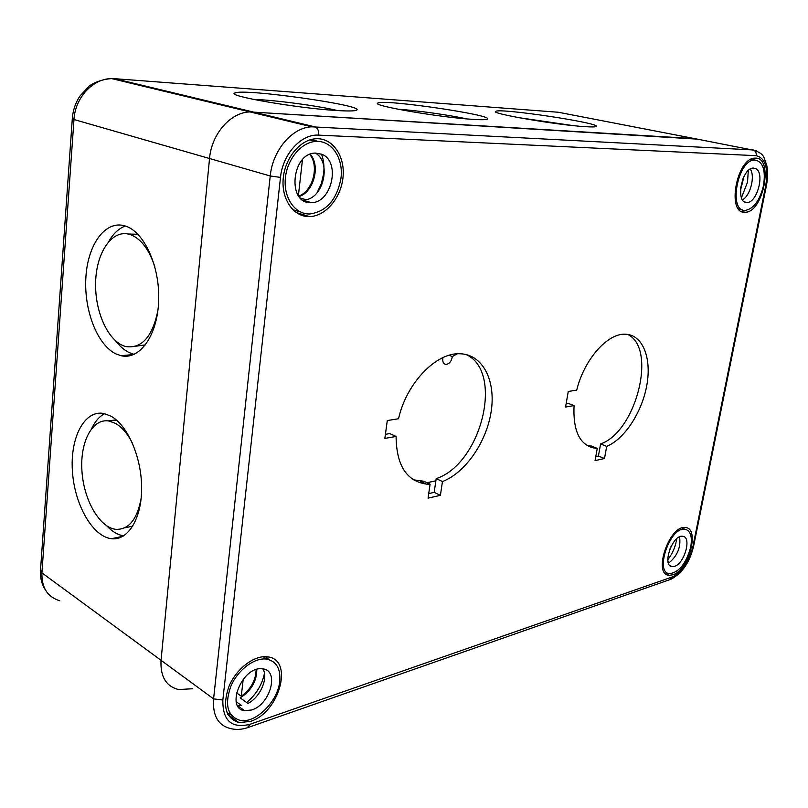 <?xml version="1.0" encoding="UTF-8"?>
<svg xmlns="http://www.w3.org/2000/svg" width="808" height="808" viewBox="0 0 808 808"><rect width="100%" height="100%" fill="white"/><g stroke="black" fill="none" stroke-linecap="round" stroke-linejoin="round"><path stroke-width="1.21" d="M457.257 353.823L452.329 356.55L449.036 355.308M452.329 356.55C451.48 361.418 449.309 364.044 445.824 364.418C443.269 363.782 442.299 361.519 442.925 357.621M253.409 99.394C273.771 99.899 318.029 105.787 337.522 110.565M397.819 109.191C415.918 110.312 449.016 114.968 466.691 118.897M518.11 117.554L572.771 125.563M228.654 106.09L233.361 107.918M422.816 483.608L424.594 483.224M426.967 482.719L435.876 480.831M127.785 355.066L127.694 356.116M118.816 537.168L119.412 537.886M141.117 498.556C137.067 519.645 128.603 529.896 115.726 529.321C99.253 527.402 83.608 499.566 81.921 470.7C79.962 441.804 92.455 417.908 109.12 421.059L115.362 423.341C121.857 427.008 127.553 433.623 132.451 443.208M132.815 526.119L124.664 527.846M107.999 420.887L116.231 419.877M157.873 310.696C152.409 336.643 141.855 348.622 126.21 346.632C108.838 342.744 94.738 312.474 95.627 282.507C96.223 252.48 111.948 229.088 129.613 234.391L131.027 234.865C141.43 239.198 149.399 249.945 154.934 267.115M145.491 344.864L135.815 346.208M128.098 234.007L137.956 234.29M115.776 341.057C119.867 346.38 124.341 350.228 129.179 352.591L134.138 354.369M125.311 225.998C118.857 228.422 113.362 233.542 108.838 241.36M115.797 353.833C97.071 344.753 83.709 309.626 85.911 277.003C87.86 244.299 105.414 219.948 124.897 225.876C143.915 231.199 160.024 266.084 158.661 300.788C157.55 335.552 139.673 360.307 121.059 355.702L115.797 353.833M123.634 535.876C117.766 534.886 112.15 531.543 106.767 525.867M91.657 428.543C95.041 421.453 99.354 416.494 104.596 413.656M110.696 416.029C127.492 424.937 141.653 457.187 141.632 487.911C141.774 518.685 127.917 540.905 111.423 538.694C92.385 536.512 74.366 504.253 72.397 470.882C70.114 437.481 84.466 409.737 103.757 413.474L110.696 416.029M336.249 110.484C297.132 108.222 225.24 95.687 234.876 93.021C242.481 88.062 366.569 105.575 356.54 110.171C354.762 111.11 348.006 111.221 336.249 110.484M472.892 119.362C439.885 117.483 369.943 105.343 377.881 103.05C382.78 98.818 494.94 115.221 487.436 119.109C486.295 119.816 481.447 119.907 472.892 119.362M585.386 126.674C557.227 125.088 489.103 113.352 495.779 111.383C498.869 107.727 601.899 123.169 596.132 126.472C595.375 127.018 591.799 127.078 585.386 126.674M192.395 688.749L178.487 689.557C166.004 686.255 160.196 676.508 161.044 660.308L209.535 158.519C211.504 133.926 230.674 112.191 249.995 111.928L697.375 139.138M428.715 493.587L434.169 492.375L436.199 478.629C481.336 463.863 504.253 371.943 466.155 354.54M430.098 484.194L426.493 484.123C406.545 481.194 396.415 465.297 396.092 436.451L384.861 438.401L387.295 420.554L398.546 418.746C406.414 382.982 436.522 352.096 460.237 353.773C482.75 354.459 495.859 380.457 491.234 411.05C486.78 441.643 465.65 472.63 442.461 481.548L440.4 495.344L428.048 498.122L430.098 484.194L423.826 481.245L413.454 479.8M440.4 495.344L434.169 492.375M442.461 481.548L436.199 478.629M385.416 434.32L389.709 433.583L396.092 436.451M756.399 150.763L694.769 138.633L249.995 111.928C230.674 112.191 211.504 133.926 209.535 158.519L161.044 660.308C160.196 676.508 166.004 686.255 178.487 689.557M595.779 456.641L598.415 456.055L600.596 443.946C636.27 431.795 657.439 348.046 627.553 334.391M597.253 448.389L595.829 448.349C580.195 446.016 572.933 431.765 574.044 405.576L565.58 407.05L568.246 391.476L576.72 390.113C584.184 359.409 607.586 333.058 625.321 334.219C642.532 334.573 651.702 357.52 646.925 384.648C642.299 411.757 624.715 439.047 606.697 446.37L604.495 458.52L595.062 460.631L597.253 448.389L591.143 445.945L586.992 445.541M604.495 458.52L598.415 456.055M606.697 446.37L600.596 443.946M566.196 403.485L567.792 403.212L574.044 405.576M250.379 721.413L238.966 722.605C225.402 718.08 222.16 705.798 229.219 685.74C236.865 668.085 254.944 654.773 267.69 656.884C294.021 659.368 279.517 712.707 250.379 721.413M309.222 216.605C293.748 216.968 281.386 199.697 283.184 178.881C284.769 158.075 300.334 139.329 316.12 138.744C332.684 137.814 345.117 156.126 343.057 176.912C341.249 197.687 325.664 216.352 309.474 216.605L309.222 216.605M672.832 574.811L669.186 575.306C652.46 574.983 669.307 524.857 685.295 527.553C700.223 527.735 688.87 570.317 672.832 574.811M744.936 212.231C726.321 214.059 736.654 157.51 755.056 158.156C774.165 156.489 763.378 213.14 745.006 212.231L744.936 212.231M669.347 550.41L671.165 546.168M676.791 538.683L676.417 540.926C674.922 547.965 672.054 554.227 667.802 559.702M679.568 536.855C680.992 546.865 677.629 555.399 669.458 562.459L668.054 561.823M682.932 536.32C691.88 537.3 684.457 563.671 674.508 566.347L672.256 566.65C661.59 566.428 672.317 534.553 682.497 536.26L682.932 536.32M690.699 547.157C686.174 563.348 679.195 572.195 669.771 573.68C654.177 573.377 669.883 526.675 684.78 529.179C690.497 530.462 692.476 536.462 690.699 547.157M740.582 188.274L742.976 178.73M740.441 190.557L743.946 176.629M748.299 170.559L747.531 182.154L741.451 197.728M750.228 169.084C755.409 175.952 750.369 195.829 742.481 199.818M756.177 168.882C764.954 173.841 756.894 203.111 746.986 202.475L746.875 202.475C735.048 203.454 741.724 167.62 753.379 168.064L756.177 168.882M763.52 185.557C759.762 200.485 753.723 208.767 745.38 210.403C727.957 212.252 737.563 159.408 754.753 160.014C762.904 161.438 765.822 169.953 763.52 185.557M243.218 679.225L241.269 696.254L236.502 692.84M241.269 696.254C250.904 689.204 255.853 680.326 256.096 669.6M236.178 701.667L241.632 705.606L237.542 705.576L244.622 710.697C225.311 708.616 241.986 666.984 261.428 668.741L262.903 668.883C279.639 670.468 270.266 704.596 251.712 709.969L244.622 710.697M241.329 708.303L241.198 709.444M227.028 712.696L230.825 714.636M262.873 668.873C268.67 677.831 260.297 697.294 247.965 703.445L240.208 697.88C251.217 690.82 256.752 681.316 256.813 669.378M264.458 673.347C262.075 684.851 256.136 694.567 246.642 702.485M268.852 659.58L265.761 656.692M279.73 681.437C277.891 701.516 255.57 723.796 240.037 720.372C227.391 716.161 224.361 704.707 230.947 686.022C238.067 669.58 254.914 657.156 266.812 659.136C276.488 661.338 280.79 668.771 279.73 681.437M302.465 159.721L298.374 195.617M298.697 196.081C312.848 191.223 319.554 166.094 309.737 154.429M292.728 209.666L298.162 211.252M299.051 196.546C313.716 192.082 320.736 165.812 310.272 154.207M321.523 154.126C323.735 160.156 324.442 166.67 323.644 173.669L321.382 183.578L317.14 192.637M309.201 202.01L308.666 202.454M317.867 141.42L311.615 139.4M315.393 153.076C331.179 161.752 324.21 196.576 306.202 199.758L300.293 198M321.907 154.288C341.047 161.64 331.704 203.283 311.231 202.616L310.848 202.616C286.911 204.121 291.375 152.924 315.463 153.066L321.907 154.288M340.936 178.417C336.875 199.687 326.503 211.544 309.817 213.989C295.324 214.494 283.669 198.425 285.295 178.972C286.719 159.529 301.253 141.976 316.019 141.43C331.856 140.259 343.723 158.57 340.936 178.417M59.782 600.768C47.51 597.001 41.562 587.699 41.915 572.872L40.541 569.761L72.296 118.806M248.632 727.311L669.62 579.72L672.408 576.912L250.046 724.271C231.633 728.786 222.564 720.706 222.846 700.021L213.585 698.87L41.915 572.872L73.983 119.513L72.316 118.473C72.942 110.353 75.457 102.919 79.84 96.172L88.89 86.395C89.375 85.618 98.859 79.305 111.696 78.608L114.686 78.689L112.544 78.81M222.846 700.021L280.497 177.396L270.236 175.982L73.983 119.513C75.154 97.536 92.971 78.477 111.696 78.608L311.797 126.826C292.324 127.29 272.619 150.238 270.236 175.982L213.585 698.87C212.484 715.646 218.19 725.564 230.684 728.594C235.966 729.907 241.511 729.624 247.329 727.766L250.046 724.271M280.497 177.396C282.659 154.055 301.344 133.724 318.716 135.138C318.958 131.017 317.827 128.28 315.312 126.947L114.686 78.689L558.318 112.251L694.769 138.633M693.698 545.733L692.931 546.43C688.982 561.944 682.134 572.115 672.408 576.912M670.862 579.306C682.305 573.205 689.921 562.055 693.678 545.855L766.428 185.507L765.742 185.588L692.931 546.43M766.428 185.507C767.974 177.629 767.984 170.498 766.479 164.115C763.247 157.651 765.62 154.227 753.248 149.955L311.797 126.826L753.248 149.955C755.551 150.914 756.53 152.823 756.177 155.671C765.247 157.964 768.438 167.943 765.742 185.588M318.716 135.138L756.177 155.671M445.824 364.418L444.39 363.863M116.463 420.079L109.12 421.059M137.744 234.229L129.613 234.391M121.059 355.702L133.845 354.5M122.877 536.33L111.423 538.694M234.876 93.021L234.774 94.031M377.881 103.05L377.801 103.707M40.461 571.014C40.158 578.175 41.844 584.527 45.511 590.082M426.493 484.123L420.231 481.164M595.829 448.349L589.709 445.905M227.795 714.363L238.966 722.605M295.97 212.413L309.474 216.605M665.529 573.619L669.186 575.306M741.512 211.423L745.006 212.231M672.256 566.65L669.933 565.6M684.78 529.179L681.972 527.988M746.986 202.475L744.774 201.98M754.753 160.014L751.006 159.267M742.128 209.656L738.502 208.828M266.812 659.136L263.246 656.742M311.231 202.616L302.737 200.071M316.019 141.43L309.878 139.895"/></g></svg>
